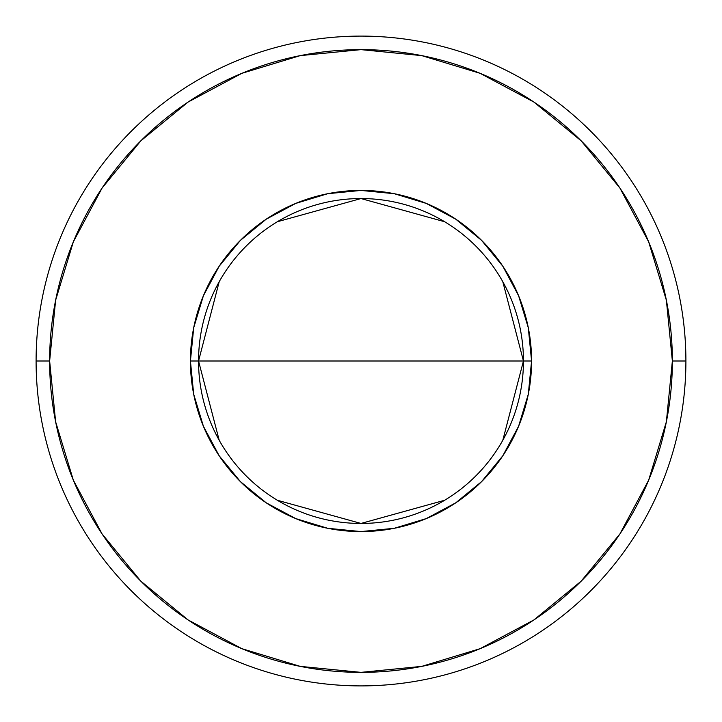 <?xml version="1.0" encoding="UTF-8"?>
<svg xmlns="http://www.w3.org/2000/svg" width="722" height="722" viewBox="0 0 722 722"><rect width="100%" height="100%" fill="white"/><g stroke="black" fill="none" stroke-linecap="round" stroke-linejoin="round"><path stroke-width="1.08" d="M219.19 440.249L198.55 361L190.427 361A170.572 170.572 0 0 0 361 531.572A170.572 170.572 0 0 0 531.572 361A170.572 170.572 0 0 0 361 190.427A170.572 170.572 0 0 0 190.427 361L198.55 361A162.45 162.45 0 0 1 361 198.55A162.45 162.45 0 0 1 523.45 361L531.572 361L528.296 394.275L518.586 426.278L502.828 455.762L481.61 481.61L455.762 502.828L426.278 518.586L394.275 528.296L361 531.572L327.725 528.296L295.722 518.586L266.238 502.828L240.39 481.61L219.172 455.762L203.414 426.278L193.704 394.275L190.427 361L193.704 327.725L203.414 295.722L219.172 266.238L240.39 240.39L266.238 219.172L295.722 203.414L327.725 193.704L361 190.427L394.275 193.704L426.278 203.414L455.762 219.172L481.61 240.39L502.828 266.238L518.586 295.722L528.296 327.725L531.572 361L523.45 361A162.45 162.45 0 0 1 361 523.45A162.45 162.45 0 0 1 198.55 361L523.45 361L502.81 440.249M444.644 500.265L361 523.45L277.356 500.265M36.1 361L49.637 361A311.363 311.363 0 0 1 361 49.637A311.363 311.363 0 0 1 672.362 361L685.9 361A324.9 324.9 0 0 0 361 36.1A324.9 324.9 0 0 0 36.1 361A324.9 324.9 0 0 1 361 36.1A324.9 324.9 0 0 1 685.9 361A324.9 324.9 0 0 1 361 685.9A324.9 324.9 0 0 1 36.1 361A324.9 324.9 0 0 0 361 685.9A324.9 324.9 0 0 0 685.9 361L672.362 361L666.379 300.253L648.663 241.843L619.891 188.018L581.165 140.835L533.982 102.109L480.157 73.337L421.747 55.621L361 49.637L300.253 55.621L241.843 73.337L188.018 102.109L140.835 140.835L102.109 188.018L73.337 241.843L55.621 300.253L49.637 361L55.621 421.747L73.337 480.157L102.109 533.982L140.835 581.165L188.018 619.891L241.843 648.663L300.253 666.379L361 672.362L421.747 666.379L480.157 648.663L533.982 619.891L581.165 581.165L619.891 533.982L648.663 480.157L666.379 421.747L672.362 361A311.363 311.363 0 0 1 361 672.362A311.363 311.363 0 0 1 49.637 361L36.1 361M502.81 281.751L523.45 361L198.55 361L219.19 281.751M277.356 221.735L361 198.55L444.644 221.735M198.55 361A162.45 162.45 0 0 1 361 198.55A162.45 162.45 0 0 1 523.45 361A162.45 162.45 0 0 1 361 523.45A162.45 162.45 0 0 1 198.55 361"/></g></svg>
